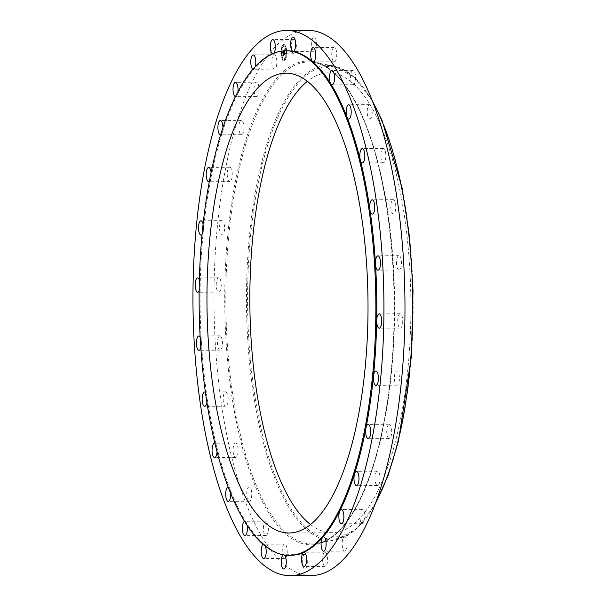 <?xml version="1.0" encoding="UTF-8"?>
<svg xmlns="http://www.w3.org/2000/svg" width="606" height="606" viewBox="0 0 606 606"><rect width="100%" height="100%" fill="white"/><g stroke="black" fill="none" stroke-linecap="round" stroke-linejoin="round"><path stroke-width="0.45" stroke-dasharray="3.03 2.27" d="M276.291 66.508A7.158 2.507 -90.4 0 0 276.578 58.88A7.158 2.507 -90.4 0 0 274.276 54.775A7.158 2.507 -90.4 0 0 272.367 57.373A7.158 2.507 -90.4 0 0 272.079 64.993A7.158 2.507 -90.4 0 0 274.374 69.099A7.158 2.507 -90.4 0 0 276.291 66.508M252.944 69.167A7.158 2.507 -90.4 0 0 253.338 69.251A7.158 2.507 -90.4 0 0 254.255 68.743A7.158 2.507 -90.4 0 0 255.247 66.652A7.158 2.507 -90.4 0 0 255.27 66.569M307.553 30.3A272.632 95.475 -90.4 0 0 219.039 210.873A272.632 95.475 -90.4 0 0 249.914 512.956A272.632 95.475 -90.4 0 0 311.416 575.548M310.499 524.531A229.909 80.515 -90.4 0 0 331.997 532.682A229.909 80.515 -90.4 0 0 406.641 380.401A229.909 80.515 -90.4 0 0 380.606 125.662A229.909 80.515 -90.4 0 0 328.74 72.879A229.909 80.515 -90.4 0 0 307.363 81.333M286.653 50.798A252.285 88.355 -90.4 0 0 273.245 53.82A252.285 88.355 -90.4 0 0 254.255 68.743A252.285 88.355 -90.4 0 0 236.984 95.415A252.285 88.355 -90.4 0 0 222.288 132.494A252.285 88.355 -90.4 0 0 210.911 178.134A252.285 88.355 -90.4 0 0 203.419 230.03A7.158 2.507 -90.4 0 0 203.449 226.492A7.158 2.507 -90.4 0 0 203.093 224.076M202.033 234.545A7.158 2.507 -90.4 0 0 203.419 230.038A252.285 88.355 -90.4 0 0 200.192 285.6A252.285 88.355 -90.4 0 0 201.389 342.042A252.285 88.355 -90.4 0 0 206.957 396.529A252.285 88.355 -90.4 0 0 216.607 446.327A252.285 88.355 -90.4 0 0 229.856 488.944A252.285 88.355 -90.4 0 0 233.318 497.435A252.285 88.355 -90.4 0 0 246.051 522.243A252.285 88.355 -90.4 0 0 264.368 544.552A252.285 88.355 -90.4 0 0 283.888 554.748A252.285 88.355 -90.4 0 0 290.229 555.354M220.622 134.797A7.158 2.507 -90.4 0 0 222.288 132.494A7.158 2.507 -90.4 0 0 222.856 129.373A7.158 2.507 -90.4 0 0 222.917 127.616M235.408 96.665A7.158 2.507 -90.4 0 0 235.575 96.68A7.158 2.507 -90.4 0 0 236.984 95.415A7.158 2.507 -90.4 0 0 237.779 92.741A7.158 2.507 -90.4 0 0 237.916 91.756M272.397 53.782A7.158 2.507 -90.4 0 0 272.867 53.904A7.158 2.507 -90.4 0 0 273.245 53.82A7.158 2.507 -90.4 0 0 274.003 53.108M284.411 555.013A7.158 2.507 -90.4 0 0 283.888 554.748A7.158 2.507 -90.4 0 0 283.706 554.732A7.158 2.507 -90.4 0 0 283.305 554.831M265.352 546.157A7.158 2.507 -90.4 0 0 264.368 544.552A7.158 2.507 -90.4 0 0 263.633 544.241A7.158 2.507 -90.4 0 0 263.186 544.362M247.089 525.364A7.158 2.507 -90.4 0 0 246.051 522.243A7.158 2.507 -90.4 0 0 244.847 521.304A7.158 2.507 -90.4 0 0 244.794 521.304A7.158 2.507 -90.4 0 0 244.536 521.342M230.681 493.413A7.158 2.507 -90.4 0 0 229.856 488.944A7.158 2.507 -90.4 0 0 228.757 487.269A7.158 2.507 -90.4 0 0 228.182 487.065M217.039 451.765A7.158 2.507 -90.4 0 0 216.607 446.327A7.158 2.507 -90.4 0 0 215.653 444.001A7.158 2.507 -90.4 0 0 214.918 443.319M206.896 402.445A7.158 2.507 -90.4 0 0 206.957 396.529A7.158 2.507 -90.4 0 0 206.207 393.665A7.158 2.507 -90.4 0 0 205.419 392.408M200.821 347.912A7.158 2.507 -90.4 0 0 201.389 342.042A7.158 2.507 -90.4 0 0 200.881 338.784A7.158 2.507 -90.4 0 0 200.147 336.966M199.162 290.971A7.158 2.507 -90.4 0 0 200.192 285.6A7.158 2.507 -90.4 0 0 199.95 282.116A7.158 2.507 -90.4 0 0 199.366 279.866M209.305 181.573A7.158 2.507 -90.4 0 0 210.911 178.134A7.158 2.507 -90.4 0 0 211.214 174.717A7.158 2.507 -90.4 0 0 211.093 172.46M342.678 539.348A7.158 2.507 -90.4 0 0 342.39 546.968A7.158 2.507 -90.4 0 0 344.693 551.074A7.158 2.507 -90.4 0 0 346.602 548.475A7.158 2.507 -90.4 0 0 346.89 540.855A7.158 2.507 -90.4 0 0 344.587 536.749A7.158 2.507 -90.4 0 0 342.678 539.348M295.417 52.275A7.158 2.507 -90.4 0 0 296.213 44.283A7.158 2.507 -90.4 0 0 293.804 39.435A7.158 2.507 -90.4 0 0 292.289 40.92A7.158 2.507 -90.4 0 0 291.494 48.912A7.158 2.507 -90.4 0 0 293.91 53.76A7.158 2.507 -90.4 0 0 295.417 52.275M323.543 553.573A7.158 2.507 -90.4 0 0 322.748 561.565A7.158 2.507 -90.4 0 0 325.157 566.413A7.158 2.507 -90.4 0 0 326.672 564.936A7.158 2.507 -90.4 0 0 327.467 556.944A7.158 2.507 -90.4 0 0 325.058 552.096A7.158 2.507 -90.4 0 0 323.543 553.573M258.823 92.589A7.158 2.507 -90.4 0 0 256.512 82.204A7.158 2.507 -90.4 0 0 254.3 86.143A7.158 2.507 -90.4 0 0 256.611 96.528A7.158 2.507 -90.4 0 0 258.823 92.589M353.078 84.696A7.158 2.507 -90.4 0 0 353.131 84.696A7.158 2.507 -90.4 0 0 355.593 77.591A7.158 2.507 -90.4 0 0 353.086 70.372A7.158 2.507 -90.4 0 0 353.033 70.372A7.158 2.507 -90.4 0 0 350.571 77.477A7.158 2.507 -90.4 0 0 353.078 84.696M375.069 476.627A7.158 2.507 -90.4 0 0 377.568 485.512A7.158 2.507 -90.4 0 0 379.962 480.066A7.158 2.507 -90.4 0 0 377.47 471.188A7.158 2.507 -90.4 0 0 375.069 476.627M397.044 267.216A7.158 2.507 -90.4 0 0 399.059 270.018A7.158 2.507 -90.4 0 0 401.278 266.011A7.158 2.507 -90.4 0 0 400.967 258.489A7.158 2.507 -90.4 0 0 398.953 255.694A7.158 2.507 -90.4 0 0 396.733 259.694A7.158 2.507 -90.4 0 0 397.044 267.216M232.257 174.566A7.158 2.507 -90.4 0 0 229.697 167.271A7.158 2.507 -90.4 0 0 227.242 174.308A7.158 2.507 -90.4 0 0 229.795 181.595A7.158 2.507 -90.4 0 0 232.257 174.566M334.8 61.607A7.158 2.507 -90.4 0 0 336.739 53.851A7.158 2.507 -90.4 0 0 334.194 47.435A7.158 2.507 -90.4 0 0 333.686 47.586A7.158 2.507 -90.4 0 0 331.755 55.343A7.158 2.507 -90.4 0 0 334.3 61.759A7.158 2.507 -90.4 0 0 334.8 61.607M224.493 226.341A7.158 2.507 -90.4 0 0 221.993 220.652A7.158 2.507 -90.4 0 0 219.599 229.28A7.158 2.507 -90.4 0 0 222.099 234.976A7.158 2.507 -90.4 0 0 224.493 226.341M394.476 379.507A7.158 2.507 -90.4 0 0 396.968 385.204A7.158 2.507 -90.4 0 0 399.369 376.576A7.158 2.507 -90.4 0 0 396.869 370.88A7.158 2.507 -90.4 0 0 394.476 379.507M220.985 281.964A7.158 2.507 -90.4 0 0 218.675 277.79A7.158 2.507 -90.4 0 0 216.463 287.941A7.158 2.507 -90.4 0 0 218.774 292.115A7.158 2.507 -90.4 0 0 220.985 281.964M382.272 161.999A7.158 2.507 -90.4 0 0 383.409 162.764A7.158 2.507 -90.4 0 0 385.81 157.257A7.158 2.507 -90.4 0 0 384.446 149.212A7.158 2.507 -90.4 0 0 383.31 148.447A7.158 2.507 -90.4 0 0 380.909 153.954A7.158 2.507 -90.4 0 0 382.272 161.999M221.925 338.633A7.158 2.507 -90.4 0 0 219.91 335.838A7.158 2.507 -90.4 0 0 217.69 339.837A7.158 2.507 -90.4 0 0 218.001 347.359A7.158 2.507 -90.4 0 0 220.008 350.162A7.158 2.507 -90.4 0 0 222.228 346.155A7.158 2.507 -90.4 0 0 221.925 338.633M315.256 50.616A7.158 2.507 -90.4 0 0 316.605 42.564A7.158 2.507 -90.4 0 0 314.12 36.943A7.158 2.507 -90.4 0 0 313.082 37.602A7.158 2.507 -90.4 0 0 311.726 45.647A7.158 2.507 -90.4 0 0 314.219 51.268A7.158 2.507 -90.4 0 0 315.256 50.616M227.242 393.514A7.158 2.507 -90.4 0 0 225.629 391.87A7.158 2.507 -90.4 0 0 223.303 396.612A7.158 2.507 -90.4 0 0 224.114 404.55A7.158 2.507 -90.4 0 0 225.735 406.194A7.158 2.507 -90.4 0 0 228.061 401.452A7.158 2.507 -90.4 0 0 227.242 393.514M360.146 513.259A7.158 2.507 -90.4 0 0 362.456 523.645A7.158 2.507 -90.4 0 0 364.668 519.706A7.158 2.507 -90.4 0 0 362.358 509.32A7.158 2.507 -90.4 0 0 360.146 513.259M236.696 443.85A7.158 2.507 -90.4 0 0 235.552 443.084A7.158 2.507 -90.4 0 0 233.151 448.599A7.158 2.507 -90.4 0 0 234.514 456.644A7.158 2.507 -90.4 0 0 235.658 457.409A7.158 2.507 -90.4 0 0 238.06 451.894A7.158 2.507 -90.4 0 0 236.696 443.85M386.711 431.283A7.158 2.507 -90.4 0 0 389.272 438.577A7.158 2.507 -90.4 0 0 391.726 431.548A7.158 2.507 -90.4 0 0 389.166 424.253A7.158 2.507 -90.4 0 0 386.711 431.283M249.793 487.118A7.158 2.507 -90.4 0 0 249.18 486.913A7.158 2.507 -90.4 0 0 246.74 493.216A7.158 2.507 -90.4 0 0 248.672 501.026A7.158 2.507 -90.4 0 0 249.286 501.238A7.158 2.507 -90.4 0 0 251.732 494.928A7.158 2.507 -90.4 0 0 249.793 487.118M397.975 323.884A7.158 2.507 -90.4 0 0 400.293 328.058A7.158 2.507 -90.4 0 0 402.498 317.908A7.158 2.507 -90.4 0 0 400.187 313.734A7.158 2.507 -90.4 0 0 397.975 323.884M265.882 521.152A7.158 2.507 -90.4 0 0 265.829 521.152A7.158 2.507 -90.4 0 0 263.375 528.258A7.158 2.507 -90.4 0 0 265.882 535.477A7.158 2.507 -90.4 0 0 265.936 535.477A7.158 2.507 -90.4 0 0 268.39 528.371A7.158 2.507 -90.4 0 0 265.882 521.152M391.718 212.335A7.158 2.507 -90.4 0 0 393.332 213.979A7.158 2.507 -90.4 0 0 395.657 209.237A7.158 2.507 -90.4 0 0 394.847 201.306A7.158 2.507 -90.4 0 0 393.233 199.662A7.158 2.507 -90.4 0 0 390.908 204.404A7.158 2.507 -90.4 0 0 391.718 212.335M284.161 544.249A7.158 2.507 -90.4 0 0 282.229 552.005A7.158 2.507 -90.4 0 0 284.767 558.421A7.158 2.507 -90.4 0 0 285.274 558.27A7.158 2.507 -90.4 0 0 287.206 550.513A7.158 2.507 -90.4 0 0 284.668 544.097A7.158 2.507 -90.4 0 0 284.161 544.249M369.175 118.731A7.158 2.507 -90.4 0 0 369.781 118.943A7.158 2.507 -90.4 0 0 372.228 112.633A7.158 2.507 -90.4 0 0 370.289 104.823A7.158 2.507 -90.4 0 0 369.683 104.618A7.158 2.507 -90.4 0 0 367.236 110.921A7.158 2.507 -90.4 0 0 369.175 118.731M303.712 555.24A7.158 2.507 -90.4 0 0 302.356 563.285A7.158 2.507 -90.4 0 0 304.848 568.905A7.158 2.507 -90.4 0 0 305.886 568.254A7.158 2.507 -90.4 0 0 307.234 560.209A7.158 2.507 -90.4 0 0 304.75 554.581A7.158 2.507 -90.4 0 0 303.712 555.24M243.892 129.222A7.158 2.507 -90.4 0 0 241.4 120.344A7.158 2.507 -90.4 0 0 239.006 125.783A7.158 2.507 -90.4 0 0 241.499 134.668A7.158 2.507 -90.4 0 0 243.892 129.222M286.668 50.548A8.136 2.848 -90.4 0 0 283.873 44.556A8.136 2.848 -90.4 0 0 281.192 54.843A8.136 2.848 -90.4 0 0 283.987 60.835A8.136 2.848 -90.4 0 0 286.668 50.548M286.085 51.002A6.408 2.242 -90.4 0 0 283.888 46.283A6.408 2.242 -90.4 0 0 281.775 54.388A6.408 2.242 -90.4 0 0 283.979 59.108A6.408 2.242 -90.4 0 0 286.085 51.002M284.161 55.002L283.888 54.139L283.547 55.199L283.252 51.01L282.707 51.434L283.29 55.373L282.797 54.934L282.737 56.131L284.169 55.04L283.6 54.858L283.373 50.616L282.744 51.207L283.313 50.76L283.835 54.638L283.661 54.139L283.32 55.199L283.025 51.01L282.479 51.442L283.063 55.381L282.57 54.934L282.51 56.131L283.926 55.002M284.199 54.714L283.949 53.904L284.199 54.835L283.646 54.434M285.524 53.979L285.221 53.108L284.653 54.358L284.487 52.752L284.706 54.108L285.168 53.366L284.729 53.995L284.593 52.669L285.025 52.957L284.873 51.518L284.456 52.464L284.388 50.169L283.805 50.631L284.282 54.957L285.524 53.979L284.994 53.108L284.426 54.358L284.259 52.752L284.479 54.108L284.903 53.601L284.494 53.995L284.365 52.669L284.797 52.957L284.646 51.525L284.229 52.464L284.161 50.169L283.578 50.631L284.055 54.957L285.29 53.979M285.547 53.616L285.267 52.82L285.577 53.775L285.04 52.82L284.941 53.373M284.949 51.29L285.07 52.843L284.714 51.29M284.532 52.093L284.517 49.715L283.805 50.374L284.456 49.859L284.509 52.207L284.29 49.715L283.578 50.374L284.229 49.859L284.305 52.093M284.812 59.577L284.653 60.206L284.812 59.577M286.54 50.646L286.38 51.268L286.54 50.646M286.335 56.169L286.168 56.79L286.335 56.169M283.381 45.548L283.214 46.17L283.381 45.548M285.32 46.245L285.153 46.867L285.32 46.245M281.32 54.745L281.479 54.123L281.32 54.745M282.54 59.146L282.707 58.524L282.54 59.146M281.532 49.222L281.692 48.601L281.532 49.222M285.1 53.911L284.631 53.911M285.115 53.873L284.684 53.866M285.335 53.525L284.903 53.525M285.009 54.048L284.54 54.07M284.949 54.116L284.479 54.108M284.979 54.086L284.509 54.086M285.032 54.017L284.608 54.025M285.381 53.646L284.934 53.684M283.116 55.32L282.646 55.335M283.184 55.191L282.752 55.169M283.835 54.82L283.373 54.858L283.146 50.616L282.517 51.207L283.085 50.76L283.616 54.843M284.1 54.434L283.722 53.904L283.638 54.631M284.025 54.623L283.57 54.616M286.441 50.548A8.136 2.848 89.6 0 1 283.76 60.835A8.136 2.848 89.6 0 1 280.964 54.843A8.136 2.848 89.6 0 1 283.646 44.556A8.136 2.848 89.6 0 1 286.441 50.548M281.548 54.388A6.408 2.242 89.6 0 1 283.653 46.283A6.408 2.242 89.6 0 1 285.858 51.002A6.408 2.242 89.6 0 1 283.744 59.108A6.408 2.242 89.6 0 1 281.548 54.388M284.252 59.842L284.419 59.221L284.252 59.842M285.979 50.904L286.146 50.283L285.979 50.904M285.774 56.426L285.934 55.805L285.774 56.426M282.82 45.806L282.979 45.185L282.82 45.806M284.759 46.503L284.918 45.882L284.759 46.503M281.419 54.487L281.26 55.108L281.419 54.487M282.646 58.888L282.479 59.509L282.646 58.888M281.631 48.965L281.472 49.586L281.631 48.965M362.896 117.261A240.999 84.401 -90.4 0 0 314.097 62.418A240.999 84.401 -90.4 0 0 231.227 214.115A240.999 84.401 -90.4 0 0 257.58 488.58A240.999 84.401 -90.4 0 0 317.506 543.347A240.999 84.401 -90.4 0 0 391.037 376.765A240.999 84.401 -90.4 0 0 362.896 117.261M362.35 116.526A241.953 84.734 -90.4 0 0 243.241 148.667A241.953 84.734 -90.4 0 0 256.618 489.322A241.953 84.734 -90.4 0 0 375.72 457.182A241.953 84.734 -90.4 0 0 362.35 116.526M372.948 102.452A237.347 83.12 -90.4 0 0 333.414 65.918A237.347 83.12 -90.4 0 0 251.793 215.319A237.347 83.12 -90.4 0 0 277.753 485.633A237.347 83.12 -90.4 0 0 336.769 539.567A237.347 83.12 -90.4 0 0 375.781 502.48M382.015 120.67A236.385 82.787 -90.4 0 0 265.655 152.068A236.385 82.787 -90.4 0 0 278.722 484.883A236.385 82.787 -90.4 0 0 395.082 453.485A236.385 82.787 -90.4 0 0 382.015 120.67M274.276 54.775L253.24 54.926M274.374 69.099L253.338 69.251M372.228 100.619L353.646 76.659L333.414 65.918L314.097 62.418C331.891 65.933 347.973 84.098 362.365 116.905C392.741 185.148 403.066 314.491 385.81 411.482C373.41 486.61 345.965 538.673 317.506 543.347L336.769 539.567L356.836 528.553L375.091 504.321M328.74 72.879L285.865 73.182M331.997 532.682L289.123 532.985M344.693 551.074L323.649 551.225M344.587 536.749L323.551 536.901M293.804 39.435L272.768 39.587M293.91 53.76L272.867 53.904M325.157 566.413L304.121 566.565M325.058 552.096L304.023 552.24M256.512 82.204L235.469 82.355M256.611 96.528L235.575 96.68M353.131 84.696L332.096 84.848M353.033 70.372L331.99 70.523M377.568 485.512L356.533 485.656M377.47 471.188L356.426 471.332M399.059 270.018L378.015 270.162M398.953 255.694L377.917 255.838M229.697 167.271L208.661 167.423M229.795 181.595L208.759 181.747M334.194 47.435L313.158 47.579M334.3 61.759L313.257 61.903M221.993 220.652L200.957 220.796M222.099 234.976L201.056 235.12M396.968 385.204L375.932 385.348M396.869 370.88L375.834 371.024M218.675 277.79L197.639 277.942M218.774 292.115L197.738 292.266M383.409 162.764L362.373 162.916M383.31 148.447L362.274 148.591M219.91 335.838L198.866 335.982M220.008 350.162L198.973 350.306M314.12 36.943L293.077 37.095M314.219 51.268L293.183 51.419M225.629 391.87L204.593 392.021M225.735 406.194L204.692 406.338M362.456 523.645L341.42 523.796M362.358 509.32L341.314 509.472M235.552 443.084L214.516 443.236M235.658 457.409L214.615 457.553M389.272 438.577L368.228 438.729M389.166 424.253L368.13 424.405M249.18 486.913L228.144 487.057M249.286 501.238L228.242 501.382M400.293 328.058L379.25 328.21M400.187 313.734L379.151 313.885M265.829 521.152L244.794 521.304M265.936 535.477L244.892 535.628M393.332 213.979L372.296 214.13M393.233 199.662L372.198 199.806M284.767 558.421L263.731 558.565M284.668 544.097L263.633 544.241M369.781 118.943L348.745 119.087M369.683 104.618L348.639 104.762M304.848 568.905L283.813 569.057M304.75 554.581L283.706 554.732M241.4 120.344L220.357 120.488M241.499 134.668L220.463 134.812"/><path stroke-width="0.91" d="M255.27 66.569A7.158 2.507 -90.4 0 0 255.527 58.987A7.158 2.507 -90.4 0 0 253.24 54.926A7.158 2.507 -90.4 0 0 251.331 57.525A7.158 2.507 -90.4 0 0 250.96 64.622A7.158 2.507 -90.4 0 0 252.944 69.167M228.879 513.108A272.632 95.475 -90.4 0 0 290.372 575.7A272.632 95.475 -90.4 0 0 378.886 395.127A272.632 95.475 -90.4 0 0 348.011 93.044A272.632 95.475 -90.4 0 0 286.509 30.451A272.632 95.475 -90.4 0 0 198.003 211.024A272.632 95.475 -90.4 0 0 228.879 513.108M290.372 575.7L311.416 575.548A272.632 95.475 -90.4 0 0 399.93 394.976A272.632 95.475 -90.4 0 0 369.054 92.892A272.632 95.475 -90.4 0 0 307.553 30.3L286.509 30.451M307.363 81.333A229.909 80.515 -90.4 0 0 251.316 254.929A229.909 80.515 -90.4 0 0 280.139 479.891A229.909 80.515 -90.4 0 0 310.499 524.531M337.724 125.965A229.909 80.515 -90.4 0 0 285.865 73.182A229.909 80.515 -90.4 0 0 211.221 225.455A229.909 80.515 -90.4 0 0 237.257 480.194A229.909 80.515 -90.4 0 0 289.123 532.985A229.909 80.515 -90.4 0 0 363.759 380.704A229.909 80.515 -90.4 0 0 337.724 125.965M232.371 497.443A252.285 88.355 -90.4 0 0 289.282 555.361A252.285 88.355 -90.4 0 0 371.183 388.264A252.285 88.355 -90.4 0 0 342.617 108.724A252.285 88.355 -90.4 0 0 285.706 50.798A252.285 88.355 -90.4 0 0 203.798 217.895A252.285 88.355 -90.4 0 0 232.371 497.443M289.282 555.361L290.229 555.354A252.285 88.355 -90.4 0 0 303.636 552.331A252.285 88.355 -90.4 0 0 322.627 537.408A252.285 88.355 -90.4 0 0 339.905 510.737A252.285 88.355 -90.4 0 0 354.601 473.657A252.285 88.355 -90.4 0 0 365.979 428.018A252.285 88.355 -90.4 0 0 373.47 376.114A252.285 88.355 -90.4 0 0 376.697 320.551A252.285 88.355 -90.4 0 0 375.493 264.11A252.285 88.355 -90.4 0 0 369.933 209.623A252.285 88.355 -90.4 0 0 360.282 159.817A252.285 88.355 -90.4 0 0 347.033 117.2A252.285 88.355 -90.4 0 0 343.564 108.716A252.285 88.355 -90.4 0 0 330.838 83.908A252.285 88.355 -90.4 0 0 312.522 61.6A252.285 88.355 -90.4 0 0 293.001 51.396A252.285 88.355 -90.4 0 0 286.653 50.798L285.706 50.798M222.917 127.616A7.158 2.507 -90.4 0 0 220.357 120.488A7.158 2.507 -90.4 0 0 217.963 125.934A7.158 2.507 -90.4 0 0 220.463 134.812A7.158 2.507 -90.4 0 0 220.622 134.797M237.916 91.756A7.158 2.507 -90.4 0 0 235.469 82.355A7.158 2.507 -90.4 0 0 233.265 86.294A7.158 2.507 -90.4 0 0 235.408 96.665M274.003 53.108A7.158 2.507 -90.4 0 0 274.382 52.427A7.158 2.507 -90.4 0 0 275.177 44.435A7.158 2.507 -90.4 0 0 272.768 39.587A7.158 2.507 -90.4 0 0 271.253 41.064A7.158 2.507 -90.4 0 0 270.39 48.412A7.158 2.507 -90.4 0 0 272.397 53.782M292.039 37.746A7.158 2.507 -90.4 0 0 290.668 45.541A7.158 2.507 -90.4 0 0 293.001 51.396A7.158 2.507 -90.4 0 0 293.183 51.419A7.158 2.507 -90.4 0 0 294.221 50.76A7.158 2.507 -90.4 0 0 295.569 42.715A7.158 2.507 -90.4 0 0 293.077 37.095A7.158 2.507 -90.4 0 0 292.039 37.746M312.651 47.73A7.158 2.507 -90.4 0 0 310.696 54.434A7.158 2.507 -90.4 0 0 312.522 61.6A7.158 2.507 -90.4 0 0 313.257 61.903A7.158 2.507 -90.4 0 0 313.764 61.751A7.158 2.507 -90.4 0 0 315.696 53.995A7.158 2.507 -90.4 0 0 313.158 47.579A7.158 2.507 -90.4 0 0 312.651 47.73M332.043 70.523A7.158 2.507 -90.4 0 0 331.99 70.523A7.158 2.507 -90.4 0 0 329.603 75.856A7.158 2.507 -90.4 0 0 330.838 83.908A7.158 2.507 -90.4 0 0 332.043 84.848A7.158 2.507 -90.4 0 0 332.096 84.848A7.158 2.507 -90.4 0 0 334.55 77.742A7.158 2.507 -90.4 0 0 332.043 70.523M349.253 104.974A7.158 2.507 -90.4 0 0 348.639 104.762A7.158 2.507 -90.4 0 0 346.337 109.338A7.158 2.507 -90.4 0 0 347.033 117.2A7.158 2.507 -90.4 0 0 348.132 118.882A7.158 2.507 -90.4 0 0 348.745 119.087A7.158 2.507 -90.4 0 0 351.192 112.784A7.158 2.507 -90.4 0 0 349.253 104.974M363.411 149.356A7.158 2.507 -90.4 0 0 362.274 148.591A7.158 2.507 -90.4 0 0 360.078 152.432A7.158 2.507 -90.4 0 0 360.282 159.817A7.158 2.507 -90.4 0 0 361.229 162.15A7.158 2.507 -90.4 0 0 362.373 162.916A7.158 2.507 -90.4 0 0 364.774 157.401A7.158 2.507 -90.4 0 0 363.411 149.356M373.811 201.45A7.158 2.507 -90.4 0 0 372.198 199.806A7.158 2.507 -90.4 0 0 369.933 209.623A7.158 2.507 -90.4 0 0 370.683 212.486A7.158 2.507 -90.4 0 0 372.296 214.13A7.158 2.507 -90.4 0 0 374.622 209.388A7.158 2.507 -90.4 0 0 373.811 201.45M379.932 258.641A7.158 2.507 -90.4 0 0 377.917 255.838A7.158 2.507 -90.4 0 0 375.493 264.11A7.158 2.507 -90.4 0 0 376.008 267.367A7.158 2.507 -90.4 0 0 378.015 270.162A7.158 2.507 -90.4 0 0 380.235 266.163A7.158 2.507 -90.4 0 0 379.932 258.641M381.462 318.059A7.158 2.507 -90.4 0 0 379.151 313.885A7.158 2.507 -90.4 0 0 376.697 320.551A7.158 2.507 -90.4 0 0 376.94 324.036A7.158 2.507 -90.4 0 0 379.25 328.21A7.158 2.507 -90.4 0 0 381.462 318.059M378.326 376.72A7.158 2.507 -90.4 0 0 375.834 371.024A7.158 2.507 -90.4 0 0 373.47 376.114A7.158 2.507 -90.4 0 0 373.44 379.659A7.158 2.507 -90.4 0 0 375.932 385.348A7.158 2.507 -90.4 0 0 378.326 376.72M370.69 431.692A7.158 2.507 -90.4 0 0 368.13 424.405A7.158 2.507 -90.4 0 0 365.979 428.018A7.158 2.507 -90.4 0 0 365.668 431.434A7.158 2.507 -90.4 0 0 368.228 438.729A7.158 2.507 -90.4 0 0 370.69 431.692M358.926 480.217A7.158 2.507 -90.4 0 0 356.426 471.332A7.158 2.507 -90.4 0 0 354.601 473.657A7.158 2.507 -90.4 0 0 354.033 476.778A7.158 2.507 -90.4 0 0 356.533 485.656A7.158 2.507 -90.4 0 0 358.926 480.217M343.625 519.857A7.158 2.507 -90.4 0 0 341.314 509.472A7.158 2.507 -90.4 0 0 339.905 510.737A7.158 2.507 -90.4 0 0 339.11 513.411A7.158 2.507 -90.4 0 0 341.42 523.796A7.158 2.507 -90.4 0 0 343.625 519.857M325.558 548.627A7.158 2.507 -90.4 0 0 325.846 541.006A7.158 2.507 -90.4 0 0 323.551 536.901A7.158 2.507 -90.4 0 0 322.627 537.408A7.158 2.507 -90.4 0 0 321.642 539.491A7.158 2.507 -90.4 0 0 321.354 547.12A7.158 2.507 -90.4 0 0 323.649 551.225A7.158 2.507 -90.4 0 0 325.558 548.627M305.636 565.08A7.158 2.507 -90.4 0 0 306.431 557.088A7.158 2.507 -90.4 0 0 304.023 552.24A7.158 2.507 -90.4 0 0 303.636 552.331A7.158 2.507 -90.4 0 0 302.508 553.725A7.158 2.507 -90.4 0 0 301.712 561.717A7.158 2.507 -90.4 0 0 304.121 566.565A7.158 2.507 -90.4 0 0 305.636 565.08M283.305 554.831A7.158 2.507 -90.4 0 0 282.669 555.384A7.158 2.507 -90.4 0 0 281.32 563.436A7.158 2.507 -90.4 0 0 283.813 569.057A7.158 2.507 -90.4 0 0 284.843 568.398A7.158 2.507 -90.4 0 0 286.259 561.361A7.158 2.507 -90.4 0 0 284.411 555.013M263.186 544.362A7.158 2.507 -90.4 0 0 263.125 544.393A7.158 2.507 -90.4 0 0 261.194 552.149A7.158 2.507 -90.4 0 0 263.731 558.565A7.158 2.507 -90.4 0 0 264.239 558.414A7.158 2.507 -90.4 0 0 266.11 553.323A7.158 2.507 -90.4 0 0 265.352 546.157M244.536 521.342A7.158 2.507 -90.4 0 0 242.339 528.773A7.158 2.507 -90.4 0 0 244.847 535.628A7.158 2.507 -90.4 0 0 244.892 535.628A7.158 2.507 -90.4 0 0 247.089 525.364M228.182 487.065A7.158 2.507 -90.4 0 0 228.144 487.057A7.158 2.507 -90.4 0 0 225.697 493.367A7.158 2.507 -90.4 0 0 227.636 501.177A7.158 2.507 -90.4 0 0 228.242 501.382A7.158 2.507 -90.4 0 0 230.681 493.413M214.918 443.319A7.158 2.507 -90.4 0 0 214.516 443.236A7.158 2.507 -90.4 0 0 212.115 448.743A7.158 2.507 -90.4 0 0 213.479 456.788A7.158 2.507 -90.4 0 0 214.615 457.553A7.158 2.507 -90.4 0 0 217.039 451.765M205.419 392.408A7.158 2.507 -90.4 0 0 204.593 392.021A7.158 2.507 -90.4 0 0 202.268 396.763A7.158 2.507 -90.4 0 0 203.078 404.694A7.158 2.507 -90.4 0 0 204.692 406.338A7.158 2.507 -90.4 0 0 206.896 402.445M200.147 336.966A7.158 2.507 -90.4 0 0 198.866 335.982A7.158 2.507 -90.4 0 0 196.647 339.989A7.158 2.507 -90.4 0 0 196.958 347.511A7.158 2.507 -90.4 0 0 198.973 350.306A7.158 2.507 -90.4 0 0 200.821 347.912M199.366 279.866A7.158 2.507 -90.4 0 0 197.639 277.942A7.158 2.507 -90.4 0 0 195.427 288.092A7.158 2.507 -90.4 0 0 197.738 292.266A7.158 2.507 -90.4 0 0 199.162 290.971M203.093 224.076A7.158 2.507 -90.4 0 0 200.957 220.796A7.158 2.507 -90.4 0 0 198.563 229.424A7.158 2.507 -90.4 0 0 201.056 235.12A7.158 2.507 -90.4 0 0 202.033 234.545M211.093 172.46A7.158 2.507 -90.4 0 0 208.661 167.423A7.158 2.507 -90.4 0 0 206.199 174.452A7.158 2.507 -90.4 0 0 208.759 181.747A7.158 2.507 -90.4 0 0 209.305 181.573M375.781 502.48A237.347 83.12 -90.4 0 0 381.469 119.935A237.347 83.12 -90.4 0 0 372.948 102.452M372.228 100.619L382 120.291L402.073 187.815L409.595 237.514L413.027 290.562L411.376 356.623L398.475 441.017L387.908 475.998L375.091 504.321"/></g></svg>
